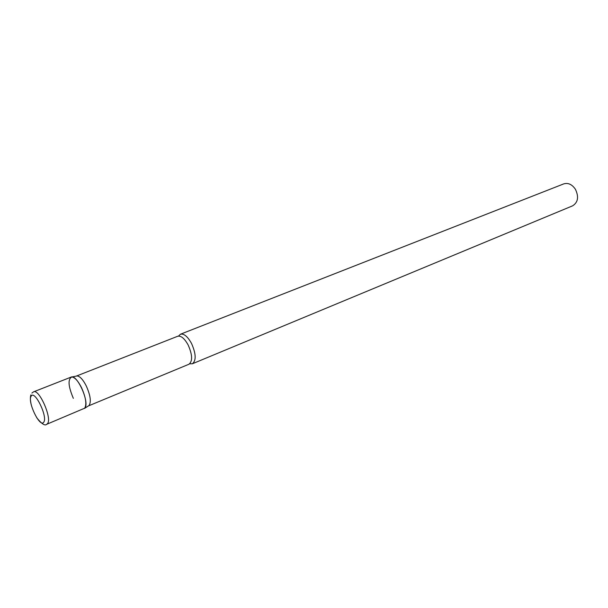 <?xml version="1.0" encoding="UTF-8"?>
<svg xmlns="http://www.w3.org/2000/svg" width="608" height="608" viewBox="0 0 608 608"><rect width="100%" height="100%" fill="white"/><g stroke="black" fill="none" stroke-linecap="round" stroke-linejoin="round"><path stroke-width="0.91" d="M36.716 417.726C41.656 423.898 44.984 426.086 46.687 424.3L84.77 408.15C90.052 402.96 77.079 373.692 71.052 377.127L33.577 391.833L31.897 393.072M76.304 376.101L77.125 375.934C79.952 376.268 82.992 379.574 86.245 385.875C90.425 395.314 91.367 401.858 89.064 405.506L88.358 405.954M73.348 398.354C68.195 386.164 67.701 379.042 71.858 376.983C74.822 377.34 78.037 380.866 81.495 387.562C85.933 397.609 86.952 404.556 84.542 408.409L89.064 405.506M178.524 336.072L180.439 334.225C183.95 333.42 187.644 336.482 191.505 343.406C196.057 353.75 196.346 360.544 192.371 363.782L189.711 363.789M180.439 334.225L563.738 183.89C568.168 182.582 572.067 184.384 575.434 189.308C578.983 196.886 578.033 202.396 572.592 205.838L192.371 363.782M46.687 424.3L47.523 423.624C52.326 418.547 39.14 388.542 33.577 391.833M43.708 422.21C48.085 417.255 34.679 389.485 31.175 396.165C27.109 401.409 39.984 428.252 43.708 422.21M76.357 376.078L177.696 336.262C181.002 335.51 184.482 338.405 188.138 344.964C192.44 354.745 192.721 361.167 188.989 364.222L88.411 405.931M30.932 394.866C30.195 396.788 30.21 399.661 30.97 403.484M77.125 375.934L71.858 376.983"/></g></svg>
